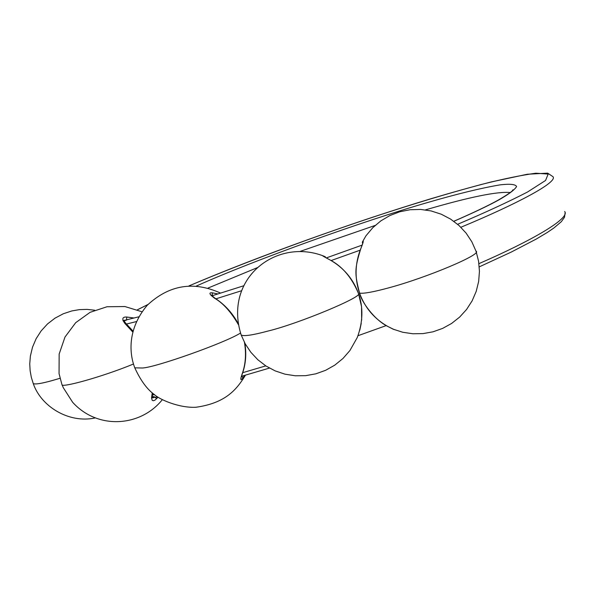 <?xml version="1.0" encoding="UTF-8"?>
<svg xmlns="http://www.w3.org/2000/svg" width="595" height="595" viewBox="0 0 595 595"><rect width="100%" height="100%" fill="white"/><g stroke="black" fill="none" stroke-linecap="round" stroke-linejoin="round"><path stroke-width="0.89" d="M360.756 248.829L360.704 248.814C354.955 263.518 354.568 278.282 359.544 293.119L359.588 293.134C363.828 293.737 373.578 291.966 388.855 287.816C426.875 277.642 483.207 253.901 475.985 251.15L471.835 241.786L466.123 233.136L458.99 225.49L450.608 219.109L441.237 214.2L431.144 210.942L420.65 209.44L410.081 209.73L399.758 211.775L389.941 215.516L380.852 220.871L372.76 227.714L365.932 235.851L362.333 242.128C363.954 239.859 363.433 242.091 360.756 248.829C354.442 269.148 354.583 273.67 359.588 293.134C361.165 301.271 374.196 319.909 387.985 326.551L387.933 326.521M362.333 242.128L362.638 243.675M363.032 242.641L360.749 248.844M359.566 293.06L359.544 293.119C364.958 307.808 374.426 318.957 387.962 326.543L394.076 329.556M361.656 320.132L361.544 306.648L358.502 293.521C363.746 296.503 298.519 323.71 268.233 330.991C252.525 335.208 243.504 336.525 241.161 334.94L245.289 343.955L250.882 352.314L257.836 359.752L265.995 366.014L275.143 370.878L285.005 374.173L295.291 375.78L305.681 375.661L315.871 373.816L325.666 370.283L334.792 365.137L342.951 358.502L349.89 350.567L357.253 337.558C362.98 322.096 363.396 307.422 358.502 293.528C351.719 277.426 342.177 266.21 329.875 259.866C323.345 256.386 321.226 255.099 323.502 256.006L325.391 256.847M323.502 256.006L324.216 256.75M238.364 324.595C231.038 311.921 223.095 303.115 214.527 298.184C209.254 294.19 208.54 292.413 212.37 292.837L217.963 293.952M212.37 292.837L212.326 295.7M244.716 375.378L242.329 378.755L240.968 379.692L240.834 378.338L241.972 374.456C245.579 364.69 246.404 354.01 244.456 342.408M242.983 377.914L241.726 376.226M241.972 374.456L242.187 374.233C245.75 364.46 246.635 354.099 244.835 343.129M132.767 332.025L124.935 323.502C121.633 318.95 122.258 316.793 126.802 317.038L134.098 318.005M124.935 323.502L125.932 323.472M125.88 323.42C123.968 321.062 123.656 320.013 124.95 320.266L126.348 320.192L124.273 320.69M126.802 317.038L126.482 319.894M158.017 397.192L154.938 400.19L153.317 400.747L152.208 400.301L151.554 397.995L152.253 392.826M156.641 398.732L155.169 397.319M151.695 396.694L152.38 395.958L152.789 393.28M151.963 395.073L154.425 394.604M242.738 372.678L265.794 365.88M357.982 335.714L386.267 325.577M360.243 250.145L331.125 260.55M241.726 290.687L215.933 298.824M136.389 321.59L125.709 324.238M478.938 263.644C531.439 240.841 570.59 218.246 564.677 211.5M188.92 285.92C257.181 256.765 353.616 222.076 431.345 198.611C453.1 192.155 473.077 186.592 491.262 181.929L527.341 174.238L547.653 173.145L552.896 176.618C558.564 182.033 515.902 204.427 460.872 227.268M137.445 309.802L147.954 304.514M188.965 285.912C243.838 262.596 315.261 236.282 372.775 217.19C414.589 203.49 446.756 193.754 480.909 184.591C502.931 178.998 521.25 175.205 535.864 173.212L548.159 174.075L545.57 180.463L527.542 191.999C508.487 201.839 485.178 212.608 457.622 224.293M196.387 286.024C255.076 259.68 364.802 220.529 427.589 202.531C457.443 193.844 481.712 187.938 500.395 184.814C510.279 183.729 515.672 184.316 516.572 186.57C514.697 189.768 508.822 194.201 498.937 199.868C489.09 205.342 474.059 212.489 453.844 221.31M208.034 288.054L257.724 267.497M300.49 251.276L375.162 225.431M425.41 209.894C469.343 197.034 497.643 191.255 510.302 192.557M323.011 255.82C275.924 237.933 223.341 278.728 241.161 334.94L240.953 334.368M358.502 293.528L358.488 293.499C353.11 278.817 343.568 267.594 329.868 259.844L323.33 256.267M240.499 333.044C225.505 342.705 155.63 367.502 142.406 368.007L134.79 367.829L134.582 367.264M141.989 311.765L124.928 306.544L107.018 306.745L90.083 312.33L75.699 322.676L64.996 337.038L59.158 354.04L59.061 373.638L61.783 383.991M162.249 399.773C140.554 426.823 97.766 430.073 72.627 402.272L63.256 387.628L61.977 384.504C60.169 388.401 101.73 377.104 133.511 364.006M152.261 396.917L154.254 396.56M60.028 378.286L52.01 380.622C41.36 383.567 35.112 384.548 33.253 383.567L33.097 383.135M151.554 397.981L157.549 396.872M241.332 376.345L269.468 368.089M479.265 266.865L511.269 252.064L536.192 239.093L547.266 232.481L553.819 228.041L561.368 221.645L564.536 217.197L565.109 212.742M137.4 309.779L148.006 304.462M362.206 245.088L326.335 257.91M243.943 285.712L211.917 295.827M138.814 316.808L122.957 320.742M512.34 190.772L512.868 189.983C512.682 189.433 516.542 189.493 497.837 200.322C487.484 206.019 472.802 213.003 453.799 221.273M476.141 251.603L478.573 261.227L479.444 271.261L478.663 281.413L476.208 291.372L472.14 300.825L466.562 309.482L459.637 317.098L451.583 323.464L442.643 328.395L433.056 331.802L423.082 333.602L412.9 333.765L402.822 332.278L393.116 329.169L387.962 326.543M359.782 330.188L361.247 323.345M220.626 293.119C193.568 280.84 169.106 284.886 147.255 305.257C128.074 327.942 128.743 352.225 134.79 367.829C140.621 380.555 147.233 389.524 154.611 394.745C159.237 399.29 178.991 408.185 196.023 407.255C225.118 403.098 236.401 390.171 245.438 375.17M238.208 323.665C232.496 313.037 224.709 304.514 214.855 298.117L211.262 295.075L211.18 295.566M240.975 377.661L242.187 374.225M133.005 331.08L125.939 323.479M152.186 397.869L152.357 396.054M94.717 310.218L87.056 309.385L79.358 309.638L71.779 310.947L63.353 313.743L55.03 318.147L47.533 323.925L41.144 330.902L36.131 338.696L32.509 347.19L30.375 356.1L29.75 363.917L30.129 370.73L31.319 377.319L33.253 383.567C41.055 406.504 68.767 423.566 94.984 417.995"/></g></svg>
